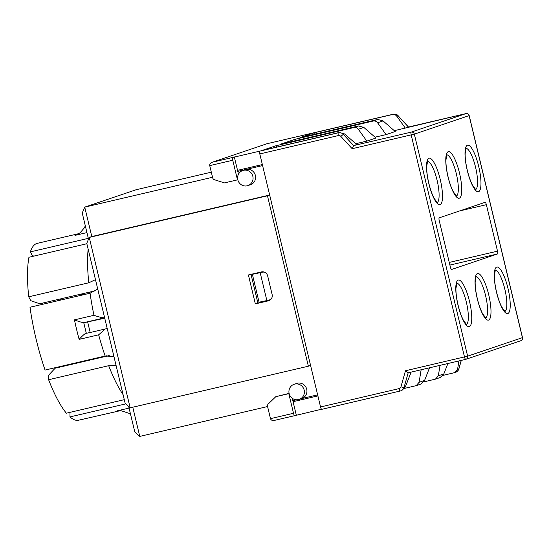 <?xml version="1.0" encoding="UTF-8"?>
<svg xmlns="http://www.w3.org/2000/svg" width="550" height="550" viewBox="0 0 550 550"><rect width="100%" height="100%" fill="white"/><g stroke="black" fill="none" stroke-linecap="round" stroke-linejoin="round"><path stroke-width="0.82" d="M232.767 160.243L237.476 179.864L224.462 182.903L214.452 179.733A2.654 2.571 71.3 0 1 212.657 177.788L209.736 165.619L232.767 160.243A2.654 0.667 -103.1 0 1 232.781 157.444L259.813 151.133A2.654 0.667 76.9 0 0 259.799 153.931L320.547 406.959A2.654 0.667 76.9 0 0 321.784 409.331A2.654 0.667 76.9 0 0 321.798 409.324L400.345 390.981A5.314 5.136 -108.7 0 0 404.064 387.386L405.336 386.953L411.159 372.096M314.627 132.598A2.654 0.667 76.9 0 0 314.614 132.598A2.654 0.667 76.9 0 0 314.6 132.605L287.567 138.916A2.654 0.667 -103.1 0 1 287.581 138.916A2.654 0.667 -103.1 0 1 287.836 139.012M310.578 365.454L308.371 366.204L267.458 195.793L269.672 195.044M212.534 177.272L84.734 207.123L136.201 189.716L211.31 172.171M262.591 165.578L237.779 171.373M88.516 239.161L82.239 213.022L84.734 207.123L91.795 236.555L89.251 237.421L86.756 243.32L104.734 318.196L85.167 322.465M79.977 232.918L77.791 233.881A90.791 22.887 76.9 0 0 74.979 235.393L79.977 232.918L84.562 227.611L85.278 225.686M77.791 233.881L37.242 243.354A90.791 22.887 76.9 0 0 30.346 251.886L32.491 255.922L34.32 256.004M88.316 238.349L30.346 251.886M84.782 322.644L83.971 322.616C82.088 322.548 78.918 321.633 74.449 319.859A90.839 22.901 76.9 0 0 79.131 339.377C82.328 335.837 84.762 333.692 86.446 332.949M83.82 322.981L86.302 333.307L90.193 332.502L87.711 322.176M104.734 318.196L107.216 328.529L90.193 332.502M74.449 319.859L93.968 315.301C98.794 316.993 102.341 317.824 104.617 317.797L83.971 322.616M105.304 328.969L98.656 334.812L79.131 339.377M97.742 289.08L90.062 293.212L29.996 307.244A90.839 22.901 76.9 0 0 45.073 370.061L105.146 356.029L113.912 356.434M128.693 406.519L134.805 431.977L139.776 436.397L132.77 407.22M107.216 328.529L125.187 403.404L130.164 407.825L89.251 237.421L267.458 195.793M125.737 403.886L69.96 416.914A90.839 22.901 76.9 0 0 78.554 420.221L120.718 410.582L117.102 410.871L129.064 408.079M130.673 414.762L129.154 413.359L120.718 410.582M72.978 363.138L74.704 363.639L109.23 355.575M95.968 290.62L39.71 303.765L30.759 300.678L28.71 296.814L88.777 282.789L95.48 279.661M86.859 243.732L28.951 257.256A90.839 22.901 76.9 0 0 28.71 296.814M70.696 296.526L70.689 297.736M69.987 412.349L69.96 416.914M116.112 365.592L108.68 365.695L48.613 379.727A90.839 22.901 76.9 0 0 66.385 413.194L124.293 399.664M74.704 363.639L55.179 368.197L56.444 367.407M48.613 379.727L48.641 375.162L55.179 368.197M43.732 304.033L39.71 303.765M59.235 299.2L57.894 300.321L58.231 300.651M57.791 300.121L57.894 300.321A75.962 19.147 76.9 0 1 57.846 299.908M80.417 294.257L82.692 294.91L89.698 293.274L90.062 292.002M86.708 360.332L86.316 360.924M60.273 298.959A66.935 16.871 76.9 0 0 60.39 300.142M82.692 294.91A66.935 16.871 76.9 0 0 82.28 293.817M96.869 358.462A66.935 16.871 76.9 0 0 96.828 357.974M103.874 356.826A66.935 16.871 76.9 0 0 103.84 356.331M75.646 362.918A66.935 16.871 76.9 0 0 75.824 363.378M89.698 293.274A66.935 16.871 76.9 0 0 89.286 292.181M269.658 195.016L91.795 236.555M242.777 170.507L245.327 169.647A7.968 7.707 71.3 0 1 255.386 175.443A7.968 7.707 71.3 0 1 250.429 184.745L247.885 185.604A7.968 7.707 71.3 0 1 238.026 180.531A7.968 7.707 71.3 0 1 242.777 170.507A7.968 7.707 71.3 0 1 252.842 176.303A7.968 7.707 71.3 0 1 247.885 185.604M308.371 366.204L130.164 407.825M261.415 271.92A5.314 5.136 71.3 0 1 267.664 275.914L272.126 294.504A5.314 5.136 71.3 0 1 268.359 300.836L255.344 303.875L248.401 274.959L261.415 271.92M296.553 399.781L292.827 400.654M267.582 406.546L139.776 436.397M317.639 394.859L301.414 398.647M294.106 384.292L296.649 383.433A7.968 7.707 71.3 0 1 306.714 389.228A7.968 7.707 71.3 0 1 301.757 398.53L299.207 399.389A7.968 7.707 71.3 0 1 289.355 394.316A7.968 7.707 71.3 0 1 294.106 384.292A7.968 7.707 71.3 0 1 304.164 390.087A7.968 7.707 71.3 0 1 299.207 399.389M251.006 274.347L257.888 303.016L269.844 300.224M257.888 303.016L255.344 303.875M252.367 274.312L259.064 302.197L266.867 300.575L260.178 272.69L252.367 274.312L263.058 271.81M271.562 298.444A5.314 5.136 71.3 0 1 268.874 300.107L266.867 300.575M260.178 272.69L262.178 272.222A5.314 5.136 71.3 0 1 264.798 272.312M404.559 388.382L416.206 385.639L419.093 382.305L421.142 369.765M321.53 409.228L294.772 415.642A2.654 0.667 -103.1 0 1 294.752 415.642A2.654 0.667 -103.1 0 1 293.514 413.277L288.805 393.649L289.135 393.539M443.032 375.375L454.678 372.632L457.566 369.291L458.934 360.938M423.796 381.879L435.442 379.136L438.329 375.794L440.041 365.351M394.274 130.68L465.987 113.603L411.207 132.131A2.654 0.667 76.9 0 0 411.187 134.929L464.496 356.978A2.654 0.667 76.9 0 0 465.74 359.349A2.654 2.571 -108.7 0 0 467.638 356.173L414.329 134.131L469.109 115.603L522.418 337.652L467.638 356.173L405.487 370.762L400.95 386.815A2.654 2.571 71.3 0 1 399.087 388.616A2.654 0.667 76.9 0 0 400.331 390.988L401.72 390.541L405.336 386.953M435.442 379.136L440.192 377.527L443.816 373.945L447.899 363.516M259.799 153.931L338.339 135.582A2.654 2.571 71.3 0 1 340.821 136.366L352.179 148.713L353.636 145.578L356.751 144.526L344.589 133.925L339.268 132.481L261.477 150.652L275.962 145.75L276.739 147.084M355.802 143.694L366.829 141.116L358.346 129.271C357.184 127.772 355.651 127.208 353.76 127.579L275.962 145.75M366.829 141.116L375.994 138.016L363.825 127.414L358.504 125.971L280.713 144.141L295.199 139.246L295.982 140.58M375.038 137.184L386.066 134.613L395.23 131.512L383.068 120.911L377.74 119.467L299.949 137.637L314.442 132.736L315.219 134.069M405.309 128.102L396.818 116.263C395.656 114.764 394.13 114.194 392.232 114.565L314.442 132.736M386.066 134.613L377.582 122.767C376.42 121.268 374.894 120.704 372.996 121.076L295.199 139.246M449.9 265.072L497.502 253.956L451.612 269.472A2.654 0.667 76.9 0 0 451.639 269.466M459.683 210.911L486.365 204.683A2.654 0.667 76.9 0 0 485.121 202.311A2.654 0.667 76.9 0 0 485.107 202.317L439.244 217.827A2.654 0.667 76.9 0 0 439.223 220.626L450.381 267.101A2.654 0.667 76.9 0 0 451.626 269.466M486.365 204.683L497.523 251.157L449.261 262.426M497.502 253.956A2.654 0.667 76.9 0 0 497.523 251.157M294.738 415.649L274.168 420.454C272.264 420.743 271.033 420.145 270.483 418.653L267.561 406.484A2.654 2.571 71.3 0 1 268.276 403.954L275.784 396.694L288.805 393.649M465.987 113.603A2.654 2.571 71.3 0 1 469.109 115.603L469.191 115.569A2.654 2.654 0 0 0 466.001 113.603A2.654 0.667 76.9 0 0 465.987 113.603L408.423 127.05L398.097 115.83L396.818 116.263M405.487 370.762L408.169 372.797L465.719 359.349M209.736 165.619C209.543 164.127 210.286 163.027 211.97 162.326L267.039 143.715L211.97 162.326M238.473 174.247L234.314 156.929M416.206 385.639L420.956 384.038L424.572 380.449L429.529 367.806M262.35 164.56L237.538 170.356M296.299 415.126L293.074 401.699L317.886 395.904M289.094 393.353L275.784 396.694M293.074 401.699L292.256 398.283M427.494 161.315A21.251 5.356 -103.1 0 1 437.223 180.826A21.251 5.356 -103.1 0 1 437.14 202.627M85.676 227.349L84.562 227.611M86.934 232.595L74.979 235.393M90.062 293.212A90.839 22.901 76.9 0 0 93.968 315.301M98.656 334.812A90.839 22.901 76.9 0 0 105.146 356.029M117.102 410.871A90.839 22.901 76.9 0 0 119.103 410.754M130.274 413.098L129.154 413.359M88.151 249.136A90.839 22.901 76.9 0 0 88.777 282.789M108.68 365.695A90.839 22.901 76.9 0 0 123.097 394.68M106.418 356.228A75.962 19.147 76.9 0 0 106.377 355.795M269.266 300.527L268.359 300.836M263.292 271.844L262.178 272.222M400.95 386.815A2.654 0.392 15.8 0 0 404.064 387.386L408.189 372.79M438.329 375.794L443.816 373.945M352.179 148.713L414.329 134.131A2.654 2.571 -108.7 0 0 411.207 132.131L353.636 145.578L343.317 134.358L344.589 133.925M340.821 136.366L343.317 134.358A5.314 5.136 -108.7 0 0 338.36 132.784L339.268 132.481M372.996 121.076L377.74 119.467M377.582 122.767L383.068 120.911M392.232 114.565L393.14 114.262A5.314 5.136 71.3 0 1 398.097 115.83L398.193 115.83C397.939 114.868 396.261 114.345 393.161 114.256L314.614 132.598M456.754 283.188A21.251 5.356 -103.1 0 1 466.476 302.692A21.251 5.356 -103.1 0 1 466.4 324.493M465.967 148.308A21.251 5.356 -103.1 0 1 475.695 167.819A21.251 5.356 -103.1 0 1 475.619 189.613M495.227 270.174A21.251 5.356 -103.1 0 1 504.955 289.685A21.251 5.356 -103.1 0 1 504.873 311.486M458.184 280.094A23.904 6.022 76.9 0 0 461.587 316.628A23.904 6.022 76.9 0 0 471.522 313.266A23.904 6.022 76.9 0 0 458.184 280.094M477.428 273.584A23.904 6.022 76.9 0 0 480.831 310.118A23.904 6.022 76.9 0 0 490.758 306.762A23.904 6.022 76.9 0 0 477.428 273.584M467.404 145.214A23.904 6.022 76.9 0 0 470.807 181.748A23.904 6.022 76.9 0 0 480.734 178.386A23.904 6.022 76.9 0 0 467.404 145.214M428.931 158.221A23.904 6.022 76.9 0 0 432.334 194.762A23.904 6.022 76.9 0 0 442.262 191.4A23.904 6.022 76.9 0 0 428.931 158.221M448.168 151.718A23.904 6.022 76.9 0 0 451.571 188.251A23.904 6.022 76.9 0 0 461.498 184.896A23.904 6.022 76.9 0 0 448.168 151.718M496.664 267.08A23.904 6.022 76.9 0 0 500.067 303.614A23.904 6.022 76.9 0 0 509.994 300.259A23.904 6.022 76.9 0 0 496.664 267.08M475.991 276.678A21.251 5.356 -103.1 0 1 485.719 296.189A21.251 5.356 -103.1 0 1 485.636 317.989M446.731 154.811A21.251 5.356 -103.1 0 1 456.459 174.322A21.251 5.356 -103.1 0 1 456.376 196.123M293.514 413.277L270.483 418.653M458.927 368.789A2.654 0.392 -164.2 0 1 458.844 368.857A5.314 5.136 71.3 0 1 455.606 372.316C458.061 370.707 459.174 369.531 458.92 368.796L461.299 360.381M461.237 360.401L458.844 368.857L457.566 369.291M522.418 337.652A2.654 2.571 71.3 0 1 520.768 340.752A2.654 2.654 0 0 0 522.5 337.611L522.418 337.652M408.169 372.797L465.74 359.349A2.654 0.667 76.9 0 0 465.754 359.342A2.654 2.654 0 0 0 465.987 359.274L520.768 340.752M338.339 135.582A2.654 0.667 -103.1 0 1 338.36 132.784L259.813 151.133M314.6 132.605L393.14 114.262M399.087 388.616L320.547 406.959M358.346 129.271L363.825 127.414M353.76 127.579L358.504 125.971M267.039 143.715L287.567 138.916L266.998 143.722M232.781 157.444L212.259 162.236M419.093 382.305L424.572 380.449M270.765 299.489L269.335 299.97M466.098 324.603L466.586 324.61L463.251 319.997C461.134 315.782 459.332 310.482 457.848 304.088C456.527 298.134 455.881 292.971 455.922 288.599L456.864 283.002M485.334 318.099L485.822 318.106L482.487 313.493C480.37 309.279 478.569 303.978 477.084 297.584C475.764 291.624 475.118 286.461 475.159 282.095L476.107 276.492M504.57 311.596L505.058 311.596L501.731 306.982C499.606 302.775 497.805 297.468 496.32 291.081C495 285.12 494.361 279.957 494.395 275.584L495.344 269.988M475.31 189.722L475.805 189.729L472.471 185.116C470.353 180.902 468.545 175.601 467.06 169.208C465.74 163.254 465.101 158.091 465.142 153.718L466.084 148.122M456.074 196.233L456.569 196.233L453.234 191.62C451.11 187.413 449.309 182.112 447.824 175.718C446.504 169.757 445.864 164.594 445.906 160.222L446.848 154.626M436.837 202.737L437.326 202.744L433.998 198.131C431.874 193.916 430.072 188.616 428.587 182.222C427.268 176.268 426.628 171.098 426.663 166.733L427.611 161.129M294.752 415.642L274.168 420.454M522.5 337.611L469.191 115.569M408.499 127.029L398.193 115.83M400.331 390.988L321.784 409.331M454.678 372.632L455.592 372.322"/></g></svg>
